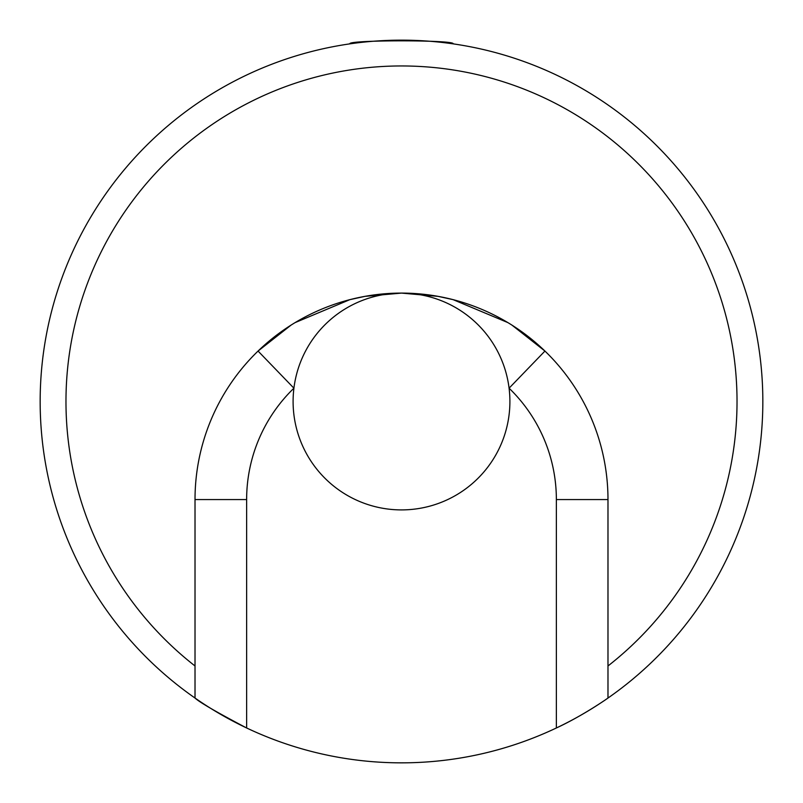 <?xml version="1.0" encoding="UTF-8"?>
<svg xmlns="http://www.w3.org/2000/svg" width="803" height="803" viewBox="0 0 803 803"><rect width="100%" height="100%" fill="white"/><g stroke="black" fill="none" stroke-linecap="round" stroke-linejoin="round"><path stroke-width="1.2" d="M607.981 698.038L607.981 665.978A335.544 335.544 0 0 0 401.5 65.956A335.544 335.544 0 0 0 195.019 665.978L195.019 698.038A361.35 361.35 0 0 1 401.5 40.15A361.35 361.35 0 0 1 607.981 698.038C607.851 698.249 582.366 716.005 556.369 727.98A361.35 361.35 0 0 0 603.555 701.079M453.123 43.854C456.365 39.839 346.725 39.819 349.877 43.854C346.695 39.829 456.285 39.829 453.123 43.854M453.123 299.649L438.016 296.347L401.52 293.095L365.014 296.347L349.877 299.649L365.004 296.347L401.48 293.095L438.016 296.347L453.123 299.649L507.797 322.565M291.128 325.064L258.054 351.052L293.918 388.19A154.869 154.869 0 0 0 246.631 499.576L246.631 727.98C216.529 712.141 199.315 702.163 195.019 698.038A361.35 361.35 0 0 0 556.369 727.98L556.369 499.576A154.869 154.869 0 0 0 509.082 388.19A108.405 108.405 0 0 1 401.5 509.905A108.405 108.405 0 0 1 293.918 388.19A108.405 108.405 0 0 1 509.082 388.19L544.946 351.052L511.872 325.064M607.981 665.978L607.981 499.576A206.481 206.481 0 0 0 401.5 293.095A206.481 206.481 0 0 0 195.019 499.576L195.019 665.978M295.102 322.615L349.877 299.649M246.631 499.576L195.019 499.576M556.369 499.576L607.981 499.576"/></g></svg>
